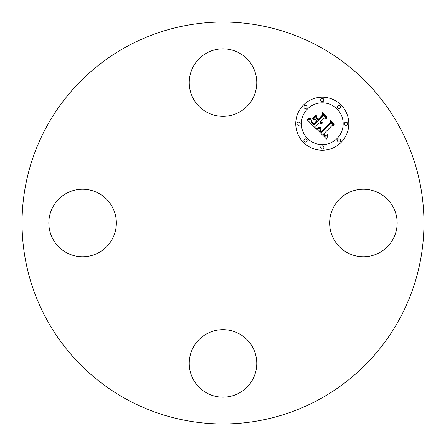 <?xml version="1.0" encoding="UTF-8"?>
<svg xmlns="http://www.w3.org/2000/svg" width="446" height="446" viewBox="0 0 446 446"><rect width="100%" height="100%" fill="white"/><g stroke="black" fill="none" stroke-linecap="round" stroke-linejoin="round"><path stroke-width="0.67" d="M333.775 206.816A33.762 33.762 0 0 1 379.591 193.369A33.762 33.762 0 0 1 393.038 239.184A33.762 33.762 0 0 1 347.222 252.631A33.762 33.762 0 0 1 333.775 206.816M126.653 399.36A200.962 200.962 0 0 1 46.64 126.653A200.962 200.962 0 0 1 319.347 46.64A200.962 200.962 0 0 1 399.36 319.347A200.962 200.962 0 0 1 126.653 399.36M206.816 112.225A33.762 33.762 0 0 1 193.369 66.409A33.762 33.762 0 0 1 239.184 52.962A33.762 33.762 0 0 1 252.631 98.778A33.762 33.762 0 0 1 206.816 112.225M112.225 239.184A33.762 33.762 0 0 1 66.409 252.631A33.762 33.762 0 0 1 52.962 206.816A33.762 33.762 0 0 1 98.778 193.369A33.762 33.762 0 0 1 112.225 239.184M239.184 333.775A33.762 33.762 0 0 1 252.631 379.591A33.762 33.762 0 0 1 206.816 393.038A33.762 33.762 0 0 1 193.369 347.222A33.762 33.762 0 0 1 239.184 333.775M303.525 104.961A26.526 26.526 0 0 1 341.039 104.961A26.526 26.526 0 0 1 341.039 142.475A26.526 26.526 0 0 1 303.525 142.475A26.526 26.526 0 0 1 303.525 104.961M307.506 108.941A20.901 20.901 0 0 1 337.059 108.941A20.901 20.901 0 0 1 337.059 138.494A20.901 20.901 0 0 1 307.506 138.494A20.901 20.901 0 0 1 307.506 108.941M316.844 129.268L320.339 128.03L319.782 130.572L321.471 132.652L330.453 123.865L330.38 122.003L334.126 125.75L332.019 125.56L323.863 133.716L325.541 135.088L326.4 135.121L327.559 134.43L327.565 134.809L325.781 135.467L323.74 134.023L323.25 134.33L325.586 136.214L326.695 136.136L327.922 135.333L326.567 139.063L316.844 129.268M316.933 128.253L320.245 127.088L320.384 127.372L317.591 128.465L316.755 128.61L316.933 128.253M320.183 129.407L321.572 131.419L329.823 123.185L330.057 120.342L334.249 124.529L334.216 124.936L330.291 121.011L330.135 123.364L321.594 131.904L320.189 130.31L320.183 129.407M307.4 120.063L311.208 118.948L310.957 121.819L313.845 125.142L317.68 121.306L317.184 120.805L313.794 124.194L311.631 121.936L311.224 119.946L311.737 121.596L313.811 123.765L316.978 120.604L315.74 119.366L313.042 119.439L316.476 116.005L316.493 118.742L318.372 120.621L322.503 116.484L322.519 114.371L326.544 118.396L324.142 118.129L320.618 121.652L322.196 122.282L322.179 122.611L320.395 121.87L320.011 122.26L322.107 123.403L320.696 123.637L319.319 122.945L315.863 126.408L315.913 128.571L307.4 120.063M307.779 118.892L311.263 117.906L309.909 118.826L307.288 119.227L307.779 118.892M316.27 115.012L316.365 115.347L312.819 118.887L312.73 118.552L316.27 115.012M318.355 119.227L321.861 115.715L322.207 112.487L326.951 117.231L326.935 117.66L322.447 113.167L322.168 115.821L318.338 119.651L316.671 117.543L318.355 119.227M304.378 139.347A1.606 1.606 0 0 1 306.653 139.347A1.606 1.606 0 0 1 306.653 141.622A1.606 1.606 0 0 1 304.378 141.622A1.606 1.606 0 0 1 304.378 139.347M304.378 105.814A1.606 1.606 0 0 1 306.653 105.814A1.606 1.606 0 0 1 306.653 108.088A1.606 1.606 0 0 1 304.378 108.088A1.606 1.606 0 0 1 304.378 105.814M297.432 122.583A1.606 1.606 0 0 1 299.706 122.583A1.606 1.606 0 0 1 299.706 124.852A1.606 1.606 0 0 1 297.432 124.852A1.606 1.606 0 0 1 297.432 122.583M337.912 105.814A1.606 1.606 0 0 1 340.187 105.814A1.606 1.606 0 0 1 340.187 108.088A1.606 1.606 0 0 1 337.912 108.088A1.606 1.606 0 0 1 337.912 105.814M321.148 98.867A1.606 1.606 0 0 1 323.417 98.867A1.606 1.606 0 0 1 323.417 101.142A1.606 1.606 0 0 1 321.148 101.142A1.606 1.606 0 0 1 321.148 98.867M340.187 141.622A1.606 1.606 0 0 1 337.912 141.622A1.606 1.606 0 0 1 337.912 139.347A1.606 1.606 0 0 1 340.187 139.347A1.606 1.606 0 0 1 340.187 141.622M323.417 148.568A1.606 1.606 0 0 1 321.148 148.568A1.606 1.606 0 0 1 321.148 146.294A1.606 1.606 0 0 1 323.417 146.294A1.606 1.606 0 0 1 323.417 148.568M347.133 124.852A1.606 1.606 0 0 1 344.858 124.852A1.606 1.606 0 0 1 344.858 122.583A1.606 1.606 0 0 1 347.133 122.583A1.606 1.606 0 0 1 347.133 124.852"/></g></svg>

